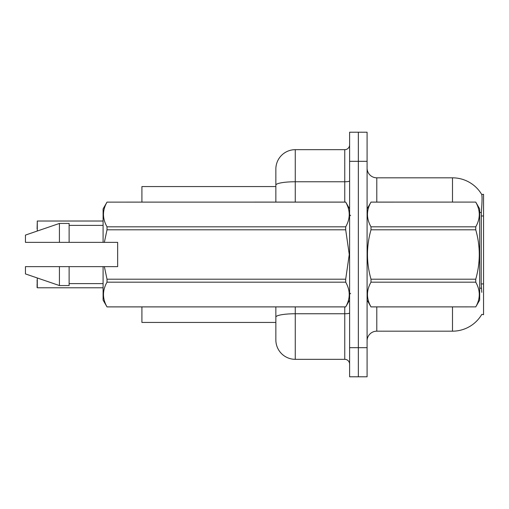 <?xml version="1.0" encoding="UTF-8"?>
<svg xmlns="http://www.w3.org/2000/svg" width="509" height="509" viewBox="0 0 509 509"><rect width="100%" height="100%" fill="white"/><g stroke="black" fill="none" stroke-linecap="round" stroke-linejoin="round"><path stroke-width="0.76" d="M367.084 340.877A9.703 9.703 0 0 1 376.787 331.174L452.495 331.174A33.969 33.969 0 0 0 481.794 314.384L483.55 314.677L483.55 194.323L481.699 194.444A33.969 33.969 0 0 0 452.495 177.826A33.969 33.969 0 0 1 481.622 194.323A33.969 33.969 0 0 0 452.495 177.826L376.787 177.826A9.703 9.703 0 0 1 367.084 168.123A9.703 9.703 0 0 0 376.787 177.826L376.787 202.092M275.853 186.561L141.916 186.561L141.916 202.092M275.853 322.439L141.916 322.439L141.916 306.908M358.349 347.672L358.349 376.787L367.084 376.787L367.084 347.672L358.349 347.672L358.349 376.787L349.613 376.787L349.613 347.672L358.349 347.672L358.349 161.328L358.349 347.672M349.613 347.672L349.613 132.213L358.349 132.213L358.349 161.328L358.349 132.213L367.084 132.213L367.084 347.672M481.794 292.351L481.17 283.92L481.31 212.686C482.15 202.13 482.277 196.048 481.699 194.444A33.969 33.969 0 0 0 452.495 177.826L452.495 202.092M275.853 329.234L275.853 306.908M295.265 306.908L295.265 359.322L344.758 359.322L344.758 306.908M275.853 202.092L275.853 169.09A19.412 19.412 0 0 1 295.265 149.678L344.758 149.678A4.855 4.855 0 0 0 349.613 144.83M295.265 149.678L295.265 181.764A19.412 3.372 180 0 0 275.853 185.13L275.853 179.766M295.265 359.322A19.412 19.412 0 0 1 275.853 339.91L275.853 320.498M349.613 364.17A4.855 4.855 0 0 0 344.758 359.322M37.1 228.783L37.291 221.021L103.092 221.021M367.084 208.887L371.004 202.118C366.308 210.319 366.308 218.552 371.004 226.823L475.743 226.823C480.445 218.622 480.445 210.389 475.743 202.118L479.669 208.887L479.669 300.113L475.743 306.908C480.445 298.681 480.445 290.448 475.743 282.177L371.004 282.177C366.308 290.378 366.308 298.611 371.004 306.882L475.743 306.882L371.004 306.908L367.084 300.113M475.743 226.823L475.743 229.794L371.004 229.794C366.308 246.222 366.308 262.695 371.004 279.206L371.004 282.177M371.004 279.206L475.743 279.206C480.445 262.695 480.445 246.222 475.743 229.794M475.743 279.206L475.743 282.177M371.004 202.092L475.743 202.092L371.004 202.118M371.004 226.823L371.004 229.794M104.351 242.367L117.655 242.367L117.655 266.633L104.351 266.633L107.017 279.206L345.694 279.206L349.263 254.5L345.694 229.794L107.017 229.794L104.351 242.367L103.092 242.367L103.092 208.887L107.017 202.118C102.315 210.319 102.315 218.552 107.017 226.823L345.694 226.823C350.389 218.622 350.389 210.389 345.694 202.118L107.017 202.118L345.694 202.092L349.613 208.887M345.694 279.206L345.694 282.177L107.017 282.177C102.315 290.378 102.315 298.611 107.017 306.882L345.694 306.882C350.389 298.681 350.389 290.448 345.694 282.177M104.351 266.633L103.092 266.633L103.092 300.113L107.017 306.908L345.694 306.908L349.613 300.113M107.017 279.206L107.017 282.177M103.092 266.633L69.122 266.633L69.122 285.555L59.419 285.555L59.419 266.633L25.45 266.633L25.45 273.912L59.419 285.555M69.122 266.633L59.419 266.633M25.45 266.633L38.29 266.633M345.694 226.823L345.694 229.794M107.017 226.823L107.017 229.794M59.419 223.445L59.419 242.367L25.45 242.367L25.45 235.088L59.419 223.445L69.122 223.445L69.122 242.367L103.092 242.367M59.419 242.367L69.122 242.367M37.291 277.971L37.291 287.782L37.1 280.026M37.291 287.782L103.092 287.782M37.1 287.591L37.1 283.907M483.55 215.981L481.17 215.981M483.55 283.92L481.17 283.92M376.787 306.908L376.787 331.174M452.495 331.174L452.495 306.908M481.31 212.686A33.969 5.898 180 0 0 479.669 212.266M481.419 288.418A33.969 5.898 180 0 0 479.669 287.967M367.084 161.328L349.613 161.328M367.275 208.556A9.703 1.686 0 0 1 367.084 208.219M349.613 312.914A4.855 0.84 0 0 1 344.758 313.754L295.265 313.754A19.412 3.372 180 0 0 275.853 317.126M295.265 202.092L295.265 181.764L344.758 181.764L344.758 149.678M344.758 202.092L344.758 181.764A4.855 0.84 0 0 0 349.613 180.918M37.291 221.021L37.291 231.029M350.586 215.676L349.613 214.709M69.122 283.615L103.092 283.615M69.122 225.385L103.092 225.385M350.586 293.324L349.613 294.291"/></g></svg>
